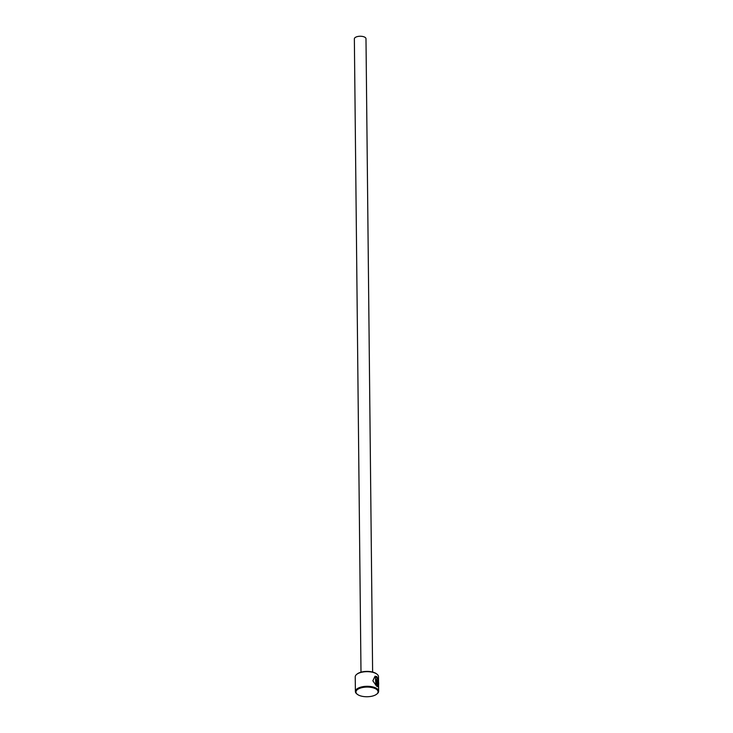 <?xml version="1.0" encoding="UTF-8"?>
<svg xmlns="http://www.w3.org/2000/svg" width="733" height="733" viewBox="0 0 733 733"><rect width="100%" height="100%" fill="white"/><g stroke="black" fill="none" stroke-linecap="round" stroke-linejoin="round"><path stroke-width="1.1" d="M378.201 685.199C378.787 682.533 378.301 679.958 376.744 677.484L375.424 677.255L375.855 684.475L375.791 678.868A11.627 5.094 -0.6 0 1 376.46 679.244L376.533 686.088L372.85 680.792L375.03 676.229L376.735 676.504C378.503 679.729 379.053 682.973 378.384 686.253L378.201 685.199M378.036 679.848L376.487 676.568L375.085 676.238M377.861 686.757L377.11 686.491L377.055 681.122L377.752 680.297L378.265 682.469A11.627 5.094 179.4 0 0 377.953 681.992L377.999 686.739M356.944 674.177A11.05 4.838 -0.6 0 1 357.182 673.975A11.05 4.838 -0.6 0 1 361.057 672.161A11.05 4.838 -0.6 0 1 376.469 673.774A11.05 4.838 -0.6 0 1 376.716 673.975M378.64 691.265L378.485 676.641A11.627 5.094 179.4 0 0 376.982 674.168A11.627 5.094 179.4 0 0 360.755 672.473A11.627 5.094 179.4 0 0 356.678 674.378A11.627 5.094 179.4 0 0 355.23 676.88L355.386 691.512A11.627 5.094 -0.6 0 1 360.911 687.105A11.627 5.094 -0.6 0 1 372.657 686.885A11.627 5.094 -0.6 0 1 378.64 691.265A11.627 5.094 -0.6 0 1 377.183 693.766L376.68 694.169A11.05 4.838 179.4 0 0 374.636 688.342A11.05 4.838 179.4 0 0 361.222 687.838A11.05 4.838 179.4 0 0 357.402 694.371A11.05 4.838 179.4 0 0 372.813 695.984A11.05 4.838 179.4 0 0 376.68 694.169M360.993 672.179L354.36 38.858A5.809 2.547 -0.6 0 1 357.127 36.65A5.809 2.547 -0.6 0 1 363 36.54A5.809 2.547 -0.6 0 1 365.987 38.73L372.621 672.06M377.962 686.665L377.348 685.74L377.971 685.566M377.761 681.278L377.724 685.63M357.402 694.371L356.889 693.977A11.627 5.094 -0.6 0 1 355.386 691.512M378.017 682.542L377.504 680.361M378.255 685.511L378.283 684.879M376.286 685.886L376.46 679.244M375.424 677.255L375.855 684.475M376.469 673.774L376.982 674.168M357.182 673.975L356.678 674.378"/></g></svg>
